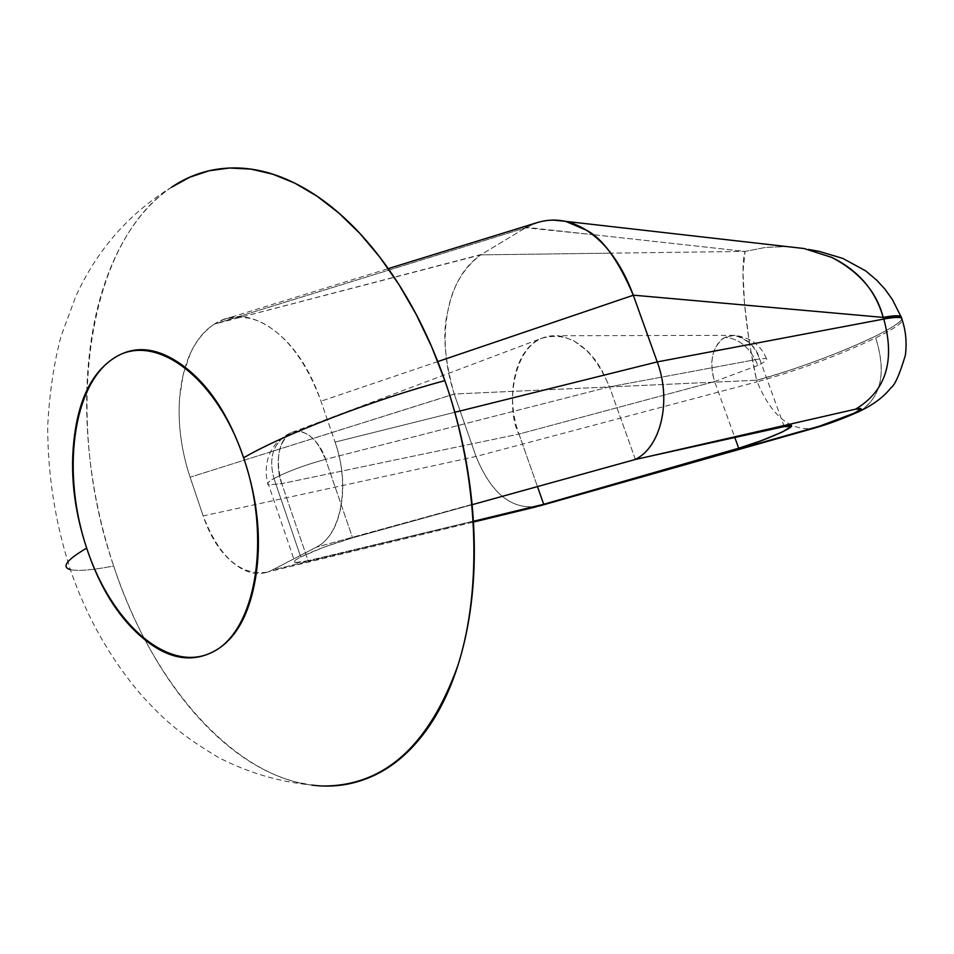 <?xml version="1.0" encoding="UTF-8"?>
<svg xmlns="http://www.w3.org/2000/svg" width="954" height="954" viewBox="0 0 954 954"><rect width="100%" height="100%" fill="white"/><g stroke="black" fill="none" stroke-linecap="round" stroke-linejoin="round"><path stroke-width="0.72" stroke-dasharray="4.77 3.58" d="M858.266 411.925C881.019 398.545 886.826 373.873 875.712 337.895C891.203 330.263 900.123 324.563 902.484 320.782C900.123 324.563 891.203 330.263 875.712 337.895C838.447 355.496 798.927 370.128 757.154 381.815C771.392 415.944 790.329 431.423 813.989 428.239C790.329 431.423 771.392 415.944 757.154 381.815C798.927 370.128 838.447 355.496 875.712 337.895C886.504 372.179 881.496 396.47 860.687 410.769M784.212 426.605L759.611 358.907L766.324 358.489C767.922 359.503 765.108 361.816 757.917 365.418C750.452 347.971 739.469 338.587 724.968 337.275L734.377 335.343C745.956 337.382 754.364 345.241 759.611 358.907L609.487 386.835L325.612 459.327C316.788 437.814 305.459 428.871 291.638 432.496L288.645 433.867C273.249 442.894 268.36 457.777 273.965 478.503C287.75 471.336 304.97 464.944 325.612 459.327C305.006 464.932 287.786 471.324 273.965 478.503L300.737 557.017C314.748 550.196 332.028 543.804 352.586 537.829L325.612 459.327L352.586 537.829L472.099 504.702L352.586 537.829L324.145 547.095L300.737 557.017L273.965 478.503C268.062 481.794 266.261 483.916 268.575 484.882L281.776 483.642L308.082 560.725C300.462 562.562 295.919 563.122 294.452 562.443C293.021 561.739 295.12 559.938 300.737 557.017C294.75 560.105 292.854 561.978 295.06 562.621L308.082 560.725L281.776 483.642L518.976 434.058L537.472 486.588L518.976 434.058L714.618 381.564L734.818 437.504M171.505 187.282C85.431 243.616 63.214 419.593 113.657 566.008C92.18 570.146 77.703 571.339 70.25 569.586C77.703 571.339 92.18 570.146 113.657 566.008C125.773 602.403 141.24 635.781 160.057 666.142C178.911 696.527 200.042 721.82 223.451 741.997C246.907 762.198 271.174 775.554 296.265 782.077L311.803 785.082M756.582 380.229C798.355 368.566 837.874 353.922 875.128 336.309C890.642 328.653 899.574 322.929 901.9 319.137C900.135 322.559 891.203 328.283 875.128 336.309C834.273 356.283 777.546 375.053 756.582 380.229L757.154 381.815L476.046 456.465L203.166 515.911L190.108 477.227L454.223 394.097L476.046 456.465L454.199 394.014L756.582 380.229C745.229 329.464 739.66 269.755 745.05 251.415L610.954 253.156L745.05 251.415L592.696 234.624L745.05 251.415L765.871 247.348L786.811 246.573L765.37 247.42L745.05 251.415L742.975 272.081L744.478 303.551L749.367 342.927L756.582 380.229L454.199 394.014C444.958 365.299 442.811 337.811 447.772 311.529C451.993 287.369 462.976 268.479 480.721 254.861L214.304 324.133C231.953 312.685 251.248 314.295 272.176 328.975C293.188 343.917 309.466 368.005 320.997 401.217L335.069 442.096L454.855 412.283L335.069 442.096C342.713 464.431 344.668 485.92 340.948 506.574C337.156 527.121 328.927 540.656 316.287 547.214L272.164 570.098L473.411 521.289L272.164 570.098C260.013 576.288 247.241 574.069 233.837 563.409C220.481 552.771 210.262 536.935 203.166 515.911L190.108 477.227C181.332 450.729 177.814 424.411 179.567 398.247C177.814 424.411 181.332 450.729 190.108 477.227L454.199 394.014C444.457 359.264 442.31 331.765 447.772 311.529C452.995 285.353 463.978 266.452 480.721 254.861L610.787 253.168L480.721 254.861L525.678 227.756L481.388 254.444L214.304 324.133L525.678 227.756L214.304 324.133L223.355 319.602C240.861 314.593 257.139 317.718 272.176 328.975C291.864 342.82 308.142 366.908 320.997 401.217L335.069 442.096C350.5 485.073 341.079 535.611 316.287 547.214L272.164 570.098M472.075 504.392L316.287 547.214L472.075 504.392M473.399 521.134L308.082 560.725L473.399 521.134M437.803 361.578L320.997 401.217L437.803 361.578M172.364 186.71L168.202 189.584C147.643 204.526 130.734 225.526 117.449 252.607C104.201 279.653 95.209 310.599 90.487 345.431C85.777 380.252 85.431 416.624 89.449 454.557C93.48 492.479 101.541 529.625 113.657 566.008C153.534 688.394 240.563 784.808 324.312 786.001M179.567 398.247L183.216 374.195L190.395 353.242C196.369 340.292 204.204 330.68 213.887 324.396C194.056 338.3 182.619 362.925 179.567 398.247M535.552 223.117L526.417 227.326L592.649 234.624L525.678 227.756M543.243 504.404L524.104 508.983M635.376 459.458L609.487 386.835L635.376 459.458L646.895 456.918M290.326 433.164C278.151 443.133 275.301 459.959 281.776 483.642L268.575 484.882C266.261 483.916 268.062 481.794 273.965 478.503C268.372 457.753 273.261 442.871 288.645 433.867L290.326 433.164M757.917 365.418L714.618 381.564C708.882 361.113 712.34 346.35 724.968 337.275C739.469 338.587 750.452 347.971 757.917 365.418M714.618 381.564L518.976 434.058C505.692 411.806 510.199 333.387 557.243 335.736L562.908 336.607L573.759 340.757L587.843 351.382L595.356 360.087L601.378 369.21L609.487 386.835L759.611 358.907C756.677 347.518 748.258 339.672 734.377 335.343L724.968 337.275L721.904 339.254L719.185 341.83L714.987 348.329L712.543 355.806L711.66 363.331L712.447 373.479L714.618 381.564M281.776 483.642C277.101 472.504 274.8 443.443 290.326 433.164C306.663 425.043 322.345 447.092 325.612 459.327L609.487 386.835C591.933 346.29 569.097 330.191 540.978 338.539L291.638 432.496C274.621 441.058 276.863 472.659 281.776 483.642L518.976 434.058C504.773 395.54 515.053 349.236 540.978 338.539M539.415 505.954C512.68 510.867 491.548 494.375 476.046 456.465L757.154 381.815M266.941 572.185C240.432 575.918 219.17 557.148 203.166 515.911L476.046 456.465C491.131 493.612 511.857 510.223 538.199 506.324M526.417 227.326L539.272 221.948L552.509 220.004M804.079 248.541L831.232 257.151M325.612 459.327L318.386 444.791L313.735 439.126L308.047 434.452L301.559 431.637L298.197 431.184L294.858 431.458L288.645 433.867C261.253 448.082 265.2 478.61 268.575 484.882L295.06 562.621M766.324 358.489C760.791 344.883 750.13 337.167 734.377 335.343L557.243 335.736M172.412 186.674C129.553 212.837 97.391 249.292 75.915 296.062L60.913 336.69C53.949 363.009 49.536 392.702 47.7 425.746C47.64 474.734 55.189 522.685 70.357 569.61C86.635 617.166 110.557 659.286 142.146 695.967C160.785 715.989 176.323 732.505 218.812 757.631C248.35 772.835 279.486 781.994 312.244 785.106M265.391 572.603L473.458 522.077M223.355 319.602L388.278 268.634"/><path stroke-width="1.43" d="M860.687 410.769L813.989 428.239L836.753 420.44L853.58 413.535L861.164 409.004L855.583 409.159L646.895 456.918L784.212 426.605L791.295 426.474L782.125 432.079L761.316 440.676L738.682 448.213L558.531 500.027L819.009 426.307L558.531 500.027L738.682 448.213C768.161 439.973 808.324 421.024 784.212 426.605C794.014 424.244 793.37 426.056 782.268 432.007C764.786 439.615 750.249 445.017 738.682 448.213L734.818 437.504M311.803 785.082C331.396 787.67 350.345 785.249 368.661 777.832C391.832 768.423 411.997 751.203 429.193 726.161C446.365 700.975 458.826 669.589 466.554 631.989C474.221 594.259 476.213 553.451 472.54 509.567C468.76 465.647 459.542 422.67 444.886 380.646C374.218 399.499 283.839 434.201 243.628 457.789C271.878 539.547 255.529 632.132 211.955 652.381C168.775 673.858 111.415 623.773 86.671 548.121C73.696 509.126 69.678 471.324 74.615 434.726C79.528 397.949 92.395 372.573 113.24 358.609C134.264 344.621 157.613 347.041 183.263 365.871C209.057 385.094 229.187 415.729 243.628 457.789C257.89 500.015 261.813 540.358 255.422 578.78C248.839 616.856 234.35 641.386 211.955 652.381C189.691 663.125 166.437 658.165 142.206 637.51C118.117 616.988 99.61 587.187 86.671 548.121C66.697 559.855 61.223 567.01 70.25 569.586C61.223 567.01 66.697 559.855 86.671 548.121C61.342 472.767 72.528 385.309 113.24 358.609C153.511 330.74 216.009 375.673 243.628 457.789C283.839 434.201 374.218 399.499 444.886 380.646L431.53 346.469L416.087 314.224L398.796 284.352L379.93 257.282L359.801 233.372L338.694 212.909L316.943 196.13L294.869 183.18L272.761 174.165L250.914 169.12L229.628 168.011L209.141 170.754L189.691 177.241L171.505 187.282M635.376 459.458L634.815 459.613C660.8 447.831 671.926 400.99 657.234 361.912L883.786 319.053L657.234 361.912L454.855 412.283L657.234 361.912L633.265 295.156L883.177 317.396L883.786 319.053L883.177 317.396L900.838 316.311L901.9 319.137L901.005 316.382C898.441 315.321 892.503 315.655 883.177 317.396L633.265 295.156L657.234 361.912C671.926 400.99 660.8 447.831 634.815 459.613L472.099 504.702L635.376 459.458L784.212 426.605C794.014 424.244 793.37 426.056 782.268 432.007C764.786 439.615 750.249 445.017 738.682 448.213M473.411 521.289L524.104 508.983L473.411 521.289M883.786 319.053C893.111 317.312 899.05 316.966 901.602 318.016L902.484 320.782L901.602 318.004C899.038 316.966 893.099 317.312 883.786 319.053C895.317 360.958 885.908 390.997 855.583 409.159C885.908 390.997 895.317 360.958 883.786 319.053M633.301 295.239L437.803 361.578L633.301 295.239M324.312 786.001C384.653 785.547 429.217 745.265 458.015 665.129C482.974 586.555 478.443 476.809 444.886 380.646C430.147 338.694 411.401 301.524 388.648 269.159C365.871 236.938 341.27 212.122 314.856 194.723C288.478 177.468 262.577 168.548 237.152 167.952C213.481 167.463 191.885 173.711 172.364 186.71M525.678 227.756L526.417 227.326M543.243 504.404L558.531 500.027L543.708 504.296L537.472 486.588L543.708 504.296L524.104 508.983M646.895 456.918L855.583 409.159C863.608 407.537 862.941 408.992 853.58 413.535L858.266 411.925M552.509 220.004L565.662 221.364L586.328 230.164C606.422 243.21 622.068 264.878 633.265 295.156C618.371 260.239 602.725 238.572 586.328 230.164C569.729 219.778 552.795 217.429 535.552 223.117L388.278 268.634M831.232 257.151C858.123 270.137 875.438 290.219 883.177 317.396C876.774 292.162 859.709 272.2 831.96 257.485L804.127 248.541L565.674 221.364M900.85 316.323L901.447 317.944C905.751 329.619 907.051 342.057 905.37 355.27C899.562 374.612 894.757 385.44 890.964 387.741C883.702 397.126 872.671 405.235 857.896 412.092C841.893 419.128 827.392 424.47 814.394 428.119L538.342 506.276M473.458 522.077L536.72 506.705M808.443 249.435L818.949 251.319L842.823 258.415L865.719 270.9L876.666 280.154L885.038 289.241L892.3 299.413L900.838 316.311"/></g></svg>
